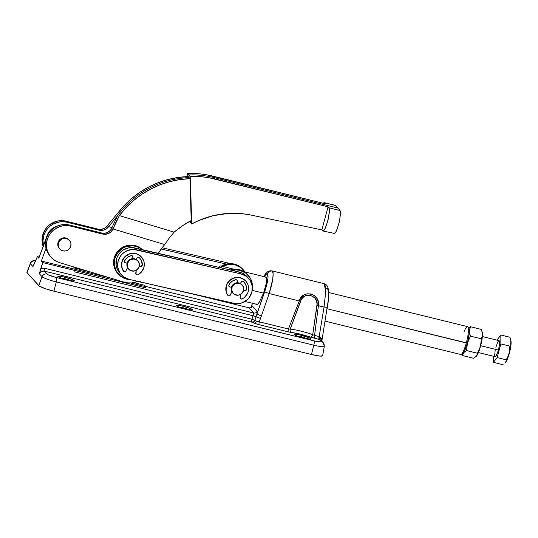 <?xml version="1.0" encoding="UTF-8"?>
<svg xmlns="http://www.w3.org/2000/svg" width="538" height="538" viewBox="0 0 538 538"><rect width="100%" height="100%" fill="white"/><g stroke="black" fill="none" stroke-linecap="round" stroke-linejoin="round"><path stroke-width="0.81" d="M59.583 240.923A6.456 6.288 -42 0 1 69.415 240.372A6.456 6.288 -42 0 1 69.664 248.448L70.774 246.202L70.949 243.721L70.162 241.387L68.528 239.558L66.302 238.509L63.82 238.401L61.46 239.249L59.583 240.923L58.467 243.169L58.292 245.651L59.079 247.984L60.713 249.814L62.939 250.863L65.421 250.977L67.781 250.13L69.664 248.448A6.456 6.288 -42 0 1 59.826 249.007A6.456 6.288 -42 0 1 59.583 240.923L59.099 240.392L59.583 240.923M69.415 240.372L68.938 239.84A6.456 6.288 138 0 0 59.099 240.392L60.982 238.717L63.343 237.87L65.824 237.978L68.958 239.861M43.322 246.868L42.32 243.317L42.179 237.769L42.993 234.124L46.49 227.776L49.059 225.193L55.387 221.643L58.918 220.809L62.522 220.654L66.073 221.185A19.22 18.722 138 0 0 42.993 234.124L43.934 235.167A19.22 18.722 -42 0 1 67.015 222.221L66.073 221.185L98.219 229.154L101.164 229.37L105.354 227.863L108.34 224.541L109.389 225.704L117.351 216.02L111.709 228.28L112.758 229.444A90.613 88.252 -42 0 1 113.02 228.939L164.662 244.555L169.167 238.112L164.662 244.555A89.241 86.914 -42 0 0 158.246 253.317L164.662 244.555L113.02 228.939A90.613 88.252 138 0 0 112.758 229.444L110.942 231.831L108.461 233.499L104.096 234.286L70.485 226.088L69.55 225.045A19.22 18.722 138 0 0 46.47 237.984A19.22 18.722 138 0 0 50.229 256.296L51.164 257.339A19.22 18.722 -42 0 1 47.411 239.027L46.47 237.984L47.411 239.027L46.598 242.672L46.503 246.384L47.149 250.022L48.487 253.452L50.485 256.539L53.054 259.155L56.1 261.212L59.51 262.625A19.22 18.722 -42 0 1 51.164 257.339M108.34 224.541A90.613 88.252 -42 0 1 108.609 224.037A90.613 88.252 138 0 0 108.34 224.541L109.389 225.704L108.649 226.612A8.924 8.689 -42 0 1 99.153 230.19L98.219 229.154A8.924 8.689 138 0 0 108.34 224.541M43.134 246.384A19.22 18.722 138 0 1 42.993 234.124L43.934 235.167L42.979 240.668L43.484 245.442A19.22 18.722 -42 0 1 43.934 235.167L45.38 231.831L47.425 228.818L49.994 226.229L53 224.158L59.852 221.851L63.457 221.696L67.015 222.221L99.153 230.19L67.015 222.221L66.073 221.185L98.219 229.154L99.153 230.19L103.135 230.251L105.65 229.302L108.649 226.612L111.965 227.614L108.649 226.612L117.351 216.02A90.613 88.252 -42 0 1 189.1 177.634L189.026 174.951A93.336 90.909 -42 0 1 213.889 177.54L337.777 208.011L335.517 205.496L324.212 202.644L335.261 205.334L324.468 202.806L323.21 203.256M187.762 176.605L187.675 173.444L200.217 173.895L206.417 174.756L325.349 203.788L212.537 176.04A93.336 90.909 138 0 0 187.675 173.444L187.762 176.605M188.166 176.592L177.97 177.493L167.917 179.551L158.132 182.725L148.744 186.975L139.88 192.261L131.642 198.495L124.15 205.61L108.609 224.037L117.499 213.512A90.613 88.252 138 0 1 188.166 176.592L189.1 177.634L188.166 176.592M335.107 205.328L337.777 208.011L213.889 177.54L215.24 179.046L213.889 177.54A93.336 90.909 138 0 0 189.026 174.951L190.378 176.451A93.336 90.909 -42 0 1 215.24 179.046L328.052 206.794L328.933 207.769L340.043 210.526L340.534 213.546L339.397 221.622L336.882 229.854L335.564 232.436L334.468 233.418L334.058 233.243L334.972 233.142L336.21 231.327L338.846 223.875L339.855 219.376L340.5 212.154L340.043 210.526L328.933 207.769L329.323 212.591L327.682 221.353L324.972 228.919L323.715 230.762L322.78 230.863L321.906 229.887L250.849 215.052A86.497 84.244 -42 0 0 191.676 224.003L190.324 222.503L190.284 221.031L190.324 222.503L189.423 221.501L191.676 224.003L190.378 176.451L191.676 224.003L198.576 220.614L213.088 215.711L228.179 213.431L235.792 213.297L243.371 213.842L250.849 215.052L321.906 229.887L328.052 206.794L209.121 177.762L202.92 176.901L190.378 176.451L187.675 173.444L189.026 174.951L189.1 177.634A90.613 88.252 138 0 0 117.351 216.02L111.709 228.28L112.758 229.444A8.924 8.689 -42 0 1 102.63 234.057L101.695 233.015A8.924 8.689 138 0 0 111.184 229.43L111.709 228.28L110.324 230.472L106.968 232.692L104.345 233.25L101.695 233.015L102.63 234.057L70.485 226.088L66.934 225.556L63.329 225.718L59.799 226.545L53.47 230.096L50.902 232.685L48.857 235.698L47.411 239.027A19.22 18.722 -42 0 1 70.485 226.088L69.55 225.045L101.695 233.015L65.999 224.521L62.395 224.676L58.864 225.503L55.542 226.982L52.536 229.054L49.967 231.643L47.922 234.655L45.972 239.787L45.569 245.341L46.207 248.986L47.552 252.409L50.242 256.317M324.468 202.806L325.349 203.788L324.051 202.631L322.935 203.633M334.327 233.411L323.056 231.031L321.906 229.887L328.052 206.794L329.236 208.394L329.431 210.849L328.247 219.053L325.665 227.426L324.313 230.049L323.197 231.037L322.78 230.863M174.164 232.154L119.369 215.59L126.026 207.695L133.518 200.58L141.75 194.339L150.62 189.06L160.008 184.803L169.793 181.629L179.847 179.578L190.035 178.677L191.178 220.553L182.348 225.873L174.164 232.154A89.241 86.914 -42 0 1 191.178 220.553L190.035 178.677L189.1 177.634L190.035 178.677A90.613 88.252 -42 0 0 119.369 215.59L174.164 232.154L169.167 238.112L174.164 232.154M59.51 262.625L123.955 282.107L127.822 282.88L131.79 282.914L138.031 281.414A21.278 20.726 -42 0 1 123.955 282.107L59.51 262.625M59.348 248.475L57.815 245.12L57.99 242.638L59.099 240.392A6.456 6.288 138 0 0 59.348 248.475L59.826 249.007M115.959 222.113L119.369 215.59L113.02 228.939L115.959 222.113M340.043 210.526L337.777 208.011L340.043 210.526M127.385 263.613L127.445 263.633A6.126 5.965 -42 0 1 134.877 259.208A6.126 5.965 -42 0 1 139.12 266.505L139.167 266.512A6.18 6.019 138 0 0 134.883 259.148A6.18 6.019 138 0 0 127.385 263.613A6.18 6.019 -42 0 1 137.863 260.93A6.18 6.019 -42 0 1 134.648 270.957A6.18 6.019 -42 0 1 127.385 263.613L127.076 263.277L127.385 263.613A6.18 6.019 138 0 0 131.669 270.977A6.18 6.019 138 0 0 139.167 266.512L139.019 263.008L137.849 260.991L135.986 259.598L133.706 259.04L130.277 259.908L128.495 261.502L127.244 264.804L128.024 268.2L130.579 270.54L134.043 271.038L137.251 269.518L139.12 266.505A6.126 5.965 -42 0 1 131.689 270.93A6.126 5.965 -42 0 1 127.445 263.633L127.385 263.613M137.863 260.93L137.56 260.587A6.18 6.019 138 0 0 127.076 263.277L129.275 259.975L133 258.637L132.482 255.92L131.279 255.637L128.232 256.848L126.504 258.206L124.594 260.869A1.48 1.439 138 0 0 124.5 261.132A1.48 1.439 -42 0 1 124.594 260.869A9.422 9.18 -42 0 1 131.279 255.637A1.48 1.439 -42 0 1 133.007 257.029L132.852 258.637L132.859 256.868A1.48 1.439 138 0 0 132.563 255.994M231.717 287.716L231.777 287.736A6.126 5.965 -42 0 1 239.208 283.311A6.126 5.965 -42 0 1 243.452 290.607L243.499 290.614A6.18 6.019 138 0 0 239.215 283.25A6.18 6.019 138 0 0 231.717 287.716A6.18 6.019 -42 0 1 242.201 285.032A6.18 6.019 -42 0 1 238.98 295.059A6.18 6.019 -42 0 1 231.717 287.716L231.414 287.379L231.717 287.716A6.18 6.019 138 0 0 236 295.08A6.18 6.019 138 0 0 243.499 290.614L243.358 287.11L242.181 285.093L240.318 283.701L238.038 283.143L234.615 284.01L232.201 286.619L231.609 290.09L233.048 293.25L234.911 294.642L238.381 295.14L241.582 293.62L243.452 290.607A6.126 5.965 -42 0 1 236.021 295.032A6.126 5.965 -42 0 1 231.777 287.736L231.717 287.716M229.074 286.485A1.48 1.439 138 0 0 229.713 286.835L231.448 287.258L229.861 286.996A1.48 1.439 -42 0 1 228.932 284.972A9.422 9.18 -42 0 1 235.61 279.74A1.48 1.439 -42 0 1 237.339 281.132L237.332 282.739L240.378 283.486L241.192 282.08A1.48 1.439 -42 0 1 243.411 281.656L241.623 281.603L240.378 283.486L241.912 284.71A6.18 6.019 138 0 0 231.414 287.379L233.606 284.077L237.332 282.739L237.191 280.971A1.48 1.439 138 0 0 236.902 280.096M245.765 281.058A11.486 11.184 138 0 0 226.209 285.974L226.35 286.135A11.486 11.184 -42 0 1 245.839 281.145A11.486 11.184 -42 0 1 242.187 298.913A1.379 1.345 -42 0 1 240.244 297.608L240.533 294.427L240.096 297.447L240.412 298.442A1.379 1.345 138 0 0 240.506 298.536M245.725 281.018L242.221 278.402L237.951 277.352L233.559 278.025L229.713 280.318L227.002 283.876L225.819 288.381L226.612 293.123L227.89 295.396A11.486 11.184 -42 0 1 226.35 286.135L226.209 285.974A11.486 11.184 138 0 0 227.749 295.234L227.984 295.496M227.52 301.946L231.031 303.244A17.162 16.712 -42 0 1 228.065 302.208M119.826 273.102L116.813 268.092L116.107 265.221L116.443 259.309L117.466 256.491L119.012 253.916L123.437 249.861L129.033 247.762L132.012 247.561L231.992 270.358A17.162 16.712 -42 0 1 239.955 270.385A17.162 16.712 -42 0 1 248.247 275.335L247.621 274.636A17.162 16.712 138 0 0 239.329 269.686A17.162 16.712 138 0 0 230.277 269.962L236.054 269.222L239.329 269.686L239.955 270.385L239.329 269.686L242.436 270.789L245.254 272.477L247.668 274.689M226.33 264.064A17.162 16.712 138 0 0 221.313 266.122L226.33 264.064L161.192 249.02L226.33 264.064A17.162 16.712 138 0 1 234.292 264.091L230.325 263.607L226.33 264.064M222.597 266.431A17.162 16.712 -42 0 1 234.918 264.783L234.292 264.091L234.918 264.783L228.314 264.494L222.039 266.754M141.433 256.956A11.486 11.184 138 0 0 121.87 261.871L122.018 262.033A11.486 11.184 -42 0 1 141.507 257.043A11.486 11.184 -42 0 1 143.922 267.413L141.682 271.751L137.856 274.81L136.807 274.891L136.033 274.205L136.201 270.325L135.764 273.344L136.08 274.34A1.379 1.345 138 0 0 136.175 274.434M141.393 256.915L137.889 254.299L133.619 253.25L129.221 253.923L125.381 256.216L122.664 259.773L121.487 264.279L122.274 269.02L123.558 271.293A11.486 11.184 -42 0 1 122.018 262.033L121.87 261.871A11.486 11.184 138 0 0 123.41 271.132L123.653 271.394M121.393 274.851L119.732 273.001A15.373 14.977 138 0 1 118.212 255.106A15.373 14.977 138 0 1 134.957 247.937L136.618 249.793L240.957 273.896L133.68 249.41L127.802 250.392L122.698 253.526L120.68 255.765L118.104 261.159L117.775 267.07L119.732 272.605L123.686 276.909L129.026 279.33A15.373 14.977 -42 0 1 121.393 274.851A15.373 14.977 -42 0 1 119.88 256.956A15.373 14.977 -42 0 1 136.618 249.793L134.957 247.937L142.247 249.625L139.134 247.574L135.623 246.283L132.341 245.812L125.778 246.814L122.745 248.247L117.748 252.705L114.796 258.691L114.332 265.281L116.43 271.482L120.774 276.35L126.692 279.141A17.162 16.712 -42 0 1 118.4 274.192A17.162 16.712 -42 0 1 116.773 254.124A17.162 16.712 -42 0 1 135.623 246.283A17.162 16.712 -42 0 1 142.247 249.625L239.289 272.04L240.957 273.896L246.296 276.317L250.251 280.621L252.208 286.149L251.871 292.06A15.373 14.977 -42 0 1 233.364 303.432L129.026 279.33L236.303 303.815L242.174 302.833L247.285 299.7L249.302 297.46L251.871 292.06A15.373 14.977 -42 0 0 248.583 278.375L246.922 276.525A15.373 14.977 138 0 0 239.289 272.04L240.957 273.896A15.373 14.977 -42 0 1 248.583 278.375M142.456 249.672L138.105 246.686L134.998 245.584L135.623 246.283L134.998 245.584A17.162 16.712 138 0 0 116.147 253.432A17.162 16.712 138 0 0 117.782 273.499L118.4 274.192M124.742 262.383A1.48 1.439 138 0 0 125.381 262.732L127.109 263.156L125.522 262.894A1.48 1.439 -42 0 1 124.5 261.132L125.018 262.652L127.076 263.277L126.894 265.503L127.526 267.621A6.18 6.019 138 0 0 128.38 268.859L127.526 267.621L125.731 271.36L124.796 271.858L123.794 271.555L121.77 266.855L122.018 262.033L122.812 259.935L125.522 256.377L129.369 254.084L131.541 253.532L135.959 253.728L138.037 254.467L141.541 257.077L143.733 260.849L144.231 263.001L143.922 267.413A11.486 11.184 -42 0 1 137.856 274.81A1.379 1.345 -42 0 1 135.912 273.506L135.764 273.344A1.379 1.345 138 0 0 136.094 274.36L136.242 274.521M140.398 258.953L141.797 261.838L142.254 265.214A1.48 1.439 -42 0 1 140.411 266.552L139.228 266.263L141.05 266.566L142.193 265.53L141.595 260.984L139.86 258.287L138.205 257.218L137.049 257.715L136.047 259.383L137.58 260.607M237.056 280.352L237.339 281.132L237.036 280.244L235.933 279.706L232.571 280.95L230.103 283.123L228.932 284.972A1.48 1.439 138 0 0 228.832 285.234L229.141 286.566L231.414 287.379L231.226 289.605L231.858 291.724A6.18 6.019 138 0 0 232.712 292.961L231.858 291.724L230.257 295.154A1.379 1.345 -42 0 1 227.89 295.396L227.749 295.234A1.379 1.345 138 0 0 227.93 295.449M242.631 269.094L240.217 266.882L234.292 264.091A17.162 16.712 138 0 1 242.584 269.04L243.21 269.733A17.162 16.712 -42 0 1 244.857 271.905M130.283 279.619A17.162 16.712 -42 0 1 126.692 279.141L130.66 279.625M142.449 249.672A17.162 16.712 138 0 0 134.998 245.584L128.394 245.294L122.119 247.554L117.123 252.013L115.354 254.864L113.612 261.28L113.706 264.588L115.804 270.789L117.782 273.506M244.729 283.055L246.135 285.94L246.465 288.072L245.826 290.244L243.586 290.244L244.602 290.493A1.48 1.439 138 0 0 246.444 289.155A9.422 9.18 138 0 0 244.232 282.437M240.573 298.624L240.432 298.462A1.379 1.345 138 0 1 240.096 297.447L240.365 294.521L240.096 297.447L240.822 298.839L242.187 298.913L244.259 297.581L247.366 293.802L248.253 291.515L248.563 287.104L248.065 284.952L245.873 281.179L244.252 279.699L240.291 277.83L238.099 277.514L233.7 278.186L229.861 280.48L227.144 284.037L226.35 286.135L226.101 290.957L226.754 293.284L227.89 295.396L228.771 295.954L230.062 295.463L231.858 291.724A6.18 6.019 138 0 1 231.414 287.379L229.141 286.566M132.725 256.249L133 258.637L136.047 259.383L136.86 257.978A1.48 1.439 -42 0 1 139.08 257.554A9.422 9.18 -42 0 1 142.254 265.214L140.902 266.404L139.255 266.142L140.27 266.391A1.48 1.439 138 0 0 142.113 265.052A9.422 9.18 138 0 0 139.9 258.334M136.033 270.419L135.764 273.344L136.033 270.419M123.666 271.428L123.518 271.266A1.379 1.345 138 0 1 123.41 271.132L123.558 271.293A1.379 1.345 -42 0 0 125.926 271.051L127.526 267.621A6.18 6.019 138 0 1 127.076 263.277L124.661 262.302M231.031 303.244L235.099 303.728A17.162 16.712 -42 0 1 231.031 303.244M248.247 275.335A17.162 16.712 -42 0 1 252.356 288.193L252.322 284.239L251.582 281.031L250.224 278.038L245.879 273.169L239.955 270.385L235.987 269.894L231.992 270.358L242.087 272.988L246.828 276.418M245.18 272.443L240.842 267.574L234.918 264.783A17.162 16.712 -42 0 1 243.21 269.733M162.12 247.769L230.708 263.613L162.12 247.769M246.592 289.316L246.592 289.316A1.48 1.439 -42 0 1 244.75 290.654L246.404 289.928L246.505 287.157L245.456 284.118L243.411 281.656A9.422 9.18 -42 0 1 246.592 289.316M243.559 290.365L244.75 290.654L243.559 290.365M503.346 364.078L502.452 364.556L503.346 364.078M504.819 363.029L505.364 362.444M506.029 361.173L505.767 361.818L506.029 361.173M506.177 359.808L507.072 358.227L506.177 359.808L497.139 357.582L500.851 343.923L500.831 335.013L496.991 340.157L500.831 335.013L500.851 343.923L509.889 346.142L510.865 343.069L510.649 339.626L509.876 337.232L500.831 335.013L509.876 337.232L510.649 339.626L510.865 343.069L509.889 346.142L500.851 343.923L497.139 357.582L506.177 359.808M507.872 356.607L507.072 358.227L507.872 356.607M509.089 353.237L508.545 354.945L509.486 351.475L509.889 346.142L509.089 353.237M505.175 362.666L505.68 362.108A11.668 2.206 -76.2 0 0 509.365 353.21A11.668 2.206 -76.2 0 0 510.932 340.736L510.649 339.626M478.416 352.558L495.155 356.667A8.238 1.56 -76.2 0 0 498.37 350.056L480.663 345.705L498.37 350.056A8.238 1.56 -76.2 0 0 499.082 340.668L482.351 336.559M476.15 356.479L478.544 352.249L480.932 344.65L482.324 336.828L482.149 332.007M462.33 353.553L463.487 352.793L464.94 350.231L467.838 341.435L469.331 332.316L469.223 329.39L468.544 328.214M468.733 328.308A13.04 2.468 103.8 0 1 469.365 331.166L470.468 326.734L468.504 327.904L470.468 326.734L481.335 329.411L470.468 326.734L469.439 329.989L469.445 332.383L470.481 336.142L481.355 338.819L482.384 335.564L482.378 333.17L481.335 329.411L482.378 333.17L482.384 335.564L481.355 338.819L480.508 346.297L477.435 353.237L466.567 350.561L467.414 343.083L470.481 336.142L481.355 338.819L480.508 346.297A13.04 2.468 -76.2 0 0 482.458 334.387A13.04 2.468 -76.2 0 0 482.263 332.356L482.149 331.939M476.392 356.237L476.379 356.257A13.04 2.468 -76.2 0 0 476.392 356.237A13.04 2.468 -76.2 0 0 476.581 356.015A13.04 2.468 -76.2 0 0 480.508 346.297L477.435 353.237L466.567 350.561L464.065 352.182L463.063 353.453L462.633 355.578L473.501 358.247L476.581 356.015L477.435 353.237L476.581 356.015L473.501 358.247L462.633 355.578L462.034 353.87L462.633 355.578L463.487 352.793L466.567 350.561L467.414 343.083A13.04 2.468 103.8 0 1 463.487 352.793A13.04 2.468 103.8 0 1 462.525 353.553M476.581 356.015L476.002 356.633M469.445 332.383L469.365 331.166A13.04 2.468 103.8 0 1 467.414 343.083L470.481 336.142L469.445 332.383M493.393 356.237L493.407 362.33L497.139 357.582L493.407 362.33L502.452 364.556L493.407 362.33L493.393 356.237M495.868 347.286L497.751 342.114L498.618 340.857L499.264 340.783L499.52 344.078L498.76 348.496L497.455 352.968L495.619 356.486L494.973 356.56L494.664 355.43L495.148 350.406M505.464 362.323L507.374 359.088L509.365 353.21L510.992 344.737L510.918 340.668M183.001 307.79A7.142 0.894 -164.8 0 1 189.611 309.915A7.142 0.894 15.2 0 0 183.001 307.79L183.149 306.243A8.514 1.063 -164.8 0 1 192.557 310.022A8.514 1.063 -164.8 0 1 185.731 309.108L192.436 310.07L192.153 309.357L190.472 308.536L181.588 305.88L176.229 305.443L178.408 306.815L185.731 309.108A8.514 1.063 -164.8 0 1 176.256 305.591A8.514 1.063 -164.8 0 1 183.149 306.243L183.001 307.79A7.142 0.894 15.2 0 0 178.851 306.99A7.142 0.894 -164.8 0 1 183.001 307.79L182.853 308.335L183.001 307.79M64.647 278.697A7.142 0.894 -164.8 0 1 71.258 280.823A7.142 0.894 15.2 0 0 64.647 278.697L64.795 277.151A8.514 1.063 -164.8 0 1 74.204 280.93A8.514 1.063 -164.8 0 1 67.378 280.022L73.558 281.044L74.204 280.58L72.119 279.451L63.242 276.794L57.875 276.35L61.265 278.193L67.378 280.022A8.514 1.063 -164.8 0 1 57.902 276.505A8.514 1.063 -164.8 0 1 64.795 277.151L64.647 278.697A7.142 0.894 15.2 0 0 60.498 277.904A7.142 0.894 -164.8 0 1 64.647 278.697L64.499 279.242L64.647 278.697M301.354 336.882A7.142 0.894 -164.8 0 1 307.965 339.007A7.142 0.894 15.2 0 0 301.354 336.882L301.502 335.335A8.514 1.063 -164.8 0 1 310.903 339.108A8.514 1.063 -164.8 0 1 304.084 338.2L310.789 339.162L310.5 338.442L308.825 337.629L299.942 334.972L294.582 334.528L296.761 335.907L304.084 338.2A8.514 1.063 -164.8 0 1 294.609 334.683A8.514 1.063 -164.8 0 1 301.502 335.335L301.354 336.882A7.142 0.894 15.2 0 0 297.198 336.082A7.142 0.894 -164.8 0 1 301.354 336.882L301.206 337.427L301.354 336.882M256.639 304.548L257.534 304.246L259.329 302.087L263.512 293.163L259.329 302.087L257.534 304.246L256.209 304.219M321.529 340.89L319.464 339.545L321.213 341.482A4.116 4.015 -42 0 1 324.145 346.048A12.892 1.614 -164.8 0 1 324.3 346.385A12.892 1.614 -164.8 0 1 313.809 345.194L311.448 354.488L53.928 291.192L311.448 354.488L313.809 345.194L56.288 281.899L53.928 291.192L46.302 289.014L39.415 286.169L27.055 272.658L30.336 263.707L26.9 272.275A13.732 1.715 15.2 0 0 27.055 272.658L38.756 285.658L42.038 276.707L38.756 285.658A13.732 1.715 15.2 0 0 53.928 291.192L56.288 281.899A12.892 1.614 -164.8 0 1 42.038 276.707L39.456 273.835L40.303 269.888L40.76 268.408L44.499 268.24L251.905 319.222L253.102 315.759L256.061 316.835L254.857 320.292L251.905 319.222A2.744 0.518 -76.2 0 0 251.663 322.08A2.744 2.603 127.3 0 0 254.857 320.292L256.33 321.051A2.744 1.527 -70 0 1 254.158 323.23L251.663 322.08L257.776 324.367L288.213 331.865L300.48 334.199L319.464 339.545L321.213 341.482L321.085 341.892L315.772 341.28L56.645 277.608L48.077 274.79L44.257 271.105L251.663 322.08L44.257 271.105L41.352 271.515L39.456 273.835L42.771 262.605L41.345 261.017L46.019 248.26L41.345 261.017L110.122 277.924L41.345 261.017L42.771 262.605L40.76 268.408L44.499 268.24L251.905 319.222L253.102 315.759L74.836 271.939L74.937 271.186M263.627 276.519L265.839 273.365L268.085 271.441L270.641 270.701L272.403 271.139A4.116 4.015 138 0 0 267.514 273.781L266.128 273.829L263.808 276.566L267.514 273.781A4.116 4.015 -42 0 1 272.403 271.139L271.959 270.849M73.988 267.003L73.827 267.884L90.263 271.919L73.827 267.884L73.988 267.003M33.477 265.691L37.371 256.606L38.803 258.2L48.339 232.927L51.924 228.791L54.217 227.271L57.842 225.879A14.862 14.472 138 0 0 47.162 235.402L38.803 258.2L37.371 256.606L32.926 266.579L30.336 263.707A12.892 1.614 -164.8 0 1 30.195 263.331A12.892 1.614 15.2 0 0 30.336 263.707L32.926 266.579L33.726 265.308M322.612 355.779L320.097 356.089L311.448 354.488A13.732 1.715 15.2 0 0 322.618 355.752L324.3 346.385L323.204 342.672L321.253 340.507L319.464 339.545L310.594 337.185A2.744 1.385 109.4 0 0 312.733 334.636L317.016 305.51L324.044 307.037L318.409 305.651C320.688 293.506 302.215 288.987 299.289 300.957L301.132 297.635L303.795 295.1L307.137 293.795L310.803 293.95L314.226 295.537L316.835 298.301L317.702 300.002L318.476 303.735L318.409 305.651L317.016 305.51C319.101 294.979 303.042 291.045 300.446 301.441L299.289 300.957L300.446 301.441L290.184 329.095A17.848 2.233 -164.8 0 1 312.733 334.636A2.744 1.385 -70.6 0 1 310.594 337.185A15.104 1.89 15.2 0 0 291.515 332.497A2.744 2.159 96 0 1 290.184 329.095L288.455 329.007L299.289 300.957L288.455 329.007L290.184 329.095L301.159 299.942L303.129 297.353L305.786 295.638L310.493 295.355L314.696 297.823L316.438 300.614L317.09 303.849L312.733 334.636A17.848 2.233 15.2 0 0 290.184 329.095A2.744 2.159 -84 0 0 291.515 332.497L288.213 331.865A2.744 0.518 103.8 0 1 288.455 329.007L259.309 321.845L288.455 329.007A2.744 0.518 -76.2 0 0 288.213 331.865L259.074 324.703A2.744 0.518 103.8 0 1 259.309 321.845L256.33 321.051L259.309 321.845A2.744 0.518 -76.2 0 0 259.074 324.703L254.158 323.23A2.744 1.527 110 0 0 256.33 321.051L254.857 320.292L253.573 321.798L251.663 322.08A2.744 0.518 103.8 0 1 251.905 319.222L254.857 320.292L256.061 316.835L260.493 318.442L259.309 321.845L260.493 318.442L256.061 316.835L256.895 314.199L261.434 315.853L260.493 318.442L261.434 315.853L256.895 314.199L264.635 291.899L269.168 293.553L261.434 315.853L269.168 293.553L299.289 300.957L269.168 293.553C272.517 283.889 274.219 272.114 272.403 271.139L273.116 273.869L272.759 279.02L269.168 293.553L264.635 291.899C267.756 282.356 268.718 276.31 267.514 273.781L268.018 277.857L266.532 285.712L256.895 314.199L257.023 311.246L252.409 306.122L250.923 307.561L252.564 303.318L250.923 307.561L252.409 306.122A2.744 2.677 -42 0 1 249.155 307.884L253.761 313.002L145.657 286.431L144.628 285.281L133.854 282.638L144.628 285.281L144.339 286.337L130.694 282.981L144.339 286.337L145.704 287.85L75.004 270.473L74.836 271.939L75.064 270.547L42.771 262.605L145.704 287.85L145.657 286.431A2.744 0.518 103.8 0 1 145.704 287.85L144.339 286.337L144.628 285.281L145.657 286.431L253.761 313.002A2.744 2.677 138 0 0 257.023 311.246L256.895 314.205L256.061 316.835L253.102 315.759L253.761 313.002L249.094 307.844L196.464 294.911M255.974 303.607L256.31 304.347M263.512 293.163L265.261 287.756L266.693 280.735L266.64 277.816L265.779 276.855L265.079 277.171L266.31 277.077L266.774 279.047L266.404 282.8L263.512 293.163M35.831 260.594A8.79 1.103 -164.8 0 0 35.226 261.071A4.116 4.015 138 0 0 30.336 263.707A4.116 4.015 -42 0 1 35.226 261.071L35.521 261.394L35.131 260.822L35.898 260.594M324.582 283.963L324.125 283.667L325.725 290.971L324.044 307.037L325.712 292.033L325.497 286.747L324.582 283.963M318.409 305.651L314.555 335.423L319.182 336.559L324.044 307.037L327.393 307.366L324.044 307.037L319.182 336.559L321.213 338.12L321.785 341.099L319.491 336.654A2.744 0.733 -76.8 0 0 319.464 339.545L319.182 336.559A2.744 0.518 -76.2 0 0 318.947 339.417A2.744 0.518 103.8 0 1 319.182 336.559L314.555 335.423A2.744 0.518 -76.2 0 0 314.32 338.281A2.744 0.518 103.8 0 1 314.555 335.423L318.409 305.651M326.331 288.624L327.514 288.529L328.274 290.789L328.18 300.863L321.832 341.146M249.155 307.884L194.904 294.548L249.155 307.884A2.744 2.677 138 0 0 252.409 306.122L257.023 311.246A2.744 2.677 -42 0 1 253.761 313.002L253.102 315.759L74.836 271.939M137.95 281.448L142.086 282.463L137.95 281.448M37.371 256.606L39.22 257.063L37.371 256.606M140.62 281.63L140.505 282.073L138.522 281.522L140.431 281.993A2.744 0.518 103.8 0 1 140.445 281.966M250.789 307.85L250.923 307.561A4.116 0.794 -158.8 0 1 250.91 307.373A4.116 0.794 21.2 0 0 250.923 307.561M323.224 342.693A4.116 4.015 138 0 0 321.213 341.482A8.79 1.103 -164.8 0 1 314.165 340.904A4.116 0.78 103.8 0 1 313.809 345.194A12.892 1.614 15.2 0 0 324.293 346.405M56.288 281.899L313.809 345.194A4.116 0.78 -76.2 0 0 314.165 340.904L56.645 277.608A4.116 0.78 103.8 0 1 56.288 281.899A4.116 0.78 -76.2 0 0 56.645 277.608A8.79 1.103 -164.8 0 1 46.927 274.064A4.116 4.015 138 0 0 42.038 276.707A12.892 1.614 15.2 0 0 56.288 281.899M42.038 276.707A4.116 4.015 -42 0 1 46.927 274.064L44.257 271.105C41.998 270.762 40.39 271.677 39.456 273.835L42.038 276.707M44.499 268.24A2.744 0.518 -76.2 0 0 44.257 271.105A2.744 0.518 103.8 0 1 44.499 268.24M312.733 334.636L314.555 335.423L312.733 334.636M33.201 266.142L32.926 266.579M325.12 321.152L460.703 354.481A14.331 2.71 -76.2 0 0 466.298 342.975L327.158 308.778L467.401 343.069A12.959 2.448 -76.2 0 0 468.928 328.644L467.993 327.03A14.331 2.71 103.8 0 1 466.298 342.975A14.331 2.71 -76.2 0 0 467.549 326.64L328.597 292.49M463.938 332.033A14.331 2.71 103.8 0 1 467.993 327.03M234.05 269.249L220.762 265.98A14.331 2.71 103.8 0 1 221.602 267.958A14.331 2.71 -76.2 0 0 220.197 266.122L218.61 267.117A12.959 2.448 103.8 0 1 219.605 267.494M252.214 290.352L263.526 293.136L252.214 290.352M219.726 267.837L218.959 266.983L218.394 267.278M462.512 353.479L464.442 351.2L467.401 343.069L469.21 333.654L469.304 330.258L468.806 328.476M466.298 342.975A14.331 2.71 103.8 0 1 461.274 354.347L462.862 353.345A12.959 2.448 -76.2 0 0 467.401 343.069L466.298 342.975M241.898 284.689L242.201 285.032M232.712 292.961L233.015 293.297M128.38 268.859L128.683 269.195M271.925 270.843L324.125 283.667C326.129 284.373 327.386 285.665 327.891 287.548C329.323 292.719 328.388 301.098 327.393 307.359M26.907 272.262L30.861 262.154L32.946 260.708L35.885 260.453M249.087 307.844L250.97 307.696M250.795 307.649L252.483 303.298M266.404 277.204L244.171 271.737M257.191 304.454L244.972 301.455"/></g></svg>
